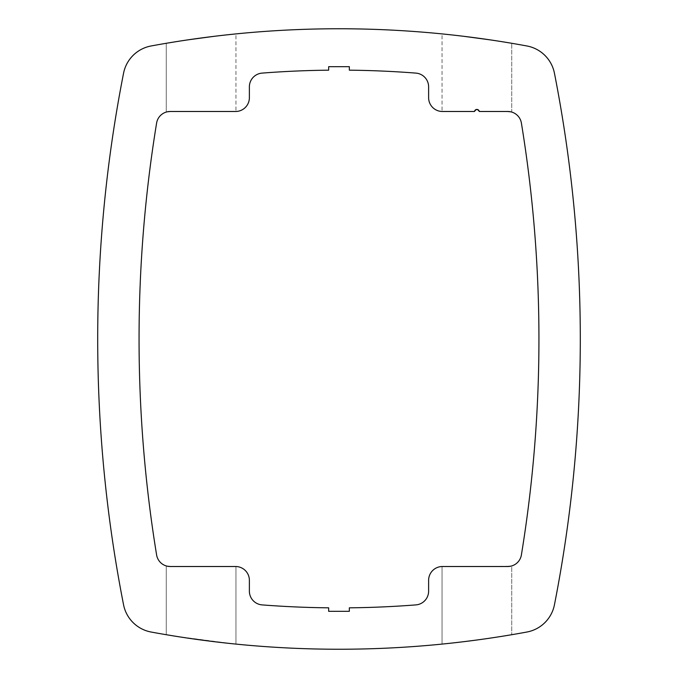 <?xml version="1.0" encoding="UTF-8"?>
<svg xmlns="http://www.w3.org/2000/svg" width="678" height="678" viewBox="0 0 678 678"><rect width="100%" height="100%" fill="white"/><g stroke="black" fill="none" stroke-linecap="round" stroke-linejoin="round"><path stroke-width="0.51" stroke-dasharray="3.39 2.54" d="M151.118 45.968A1034.153 1034.153 0 0 1 526.882 45.968A34.468 34.468 0 0 1 554.443 73.216A1378.874 1378.874 0 0 1 554.443 604.784A34.468 34.468 0 0 1 526.882 632.032A1034.153 1034.153 0 0 1 151.118 632.032A34.468 34.468 0 0 1 123.557 604.784A1378.874 1378.874 0 0 1 123.557 73.216A34.468 34.468 0 0 1 151.118 45.968M214.426 36.281L225.825 34.968M233.342 34.163L201.112 37.985L166.263 43.282L201.112 37.985L233.342 34.163M187.772 39.875L176.365 41.621M176.399 41.621L187.721 39.875M490.228 39.875L501.635 41.621M511.737 43.282L476.888 37.985L511.737 43.282L511.737 111.489L511.737 43.282M463.854 36.315L442.039 33.9L442.039 111.489L442.039 33.9M463.574 36.281L452.175 34.968L463.523 36.281M214.146 36.315L235.961 33.9L235.961 111.489L235.961 33.9M476.888 37.985C521.907 44.706 521.907 44.706 476.888 37.985L444.658 34.163M176.221 636.354L233.342 643.837L201.112 640.015L233.342 643.837L201.112 640.015L168.873 635.159M225.825 643.032L214.426 641.719L225.825 643.032M187.721 638.125L176.399 636.379L187.721 638.125M490.279 638.125L501.601 636.379L490.279 638.125M501.635 636.379L490.228 638.125L501.635 636.379M463.854 641.685L442.039 644.1L476.888 640.015L444.658 643.837L476.888 640.015L511.737 634.718L509.127 635.159L511.737 634.718L511.737 566.511L511.737 634.718L511.737 566.511L511.737 634.718L476.888 640.015L444.658 643.837M187.772 638.125L176.365 636.379M452.175 643.032L463.523 641.719M201.112 640.015L235.961 644.1L235.961 566.511L235.961 644.1L235.961 566.511L235.961 644.1L201.112 640.015L166.263 634.718L166.263 566.511L166.263 634.718M501.779 636.354L476.888 640.015L501.779 636.354M474.498 111.489L442.412 111.489L474.498 111.489L442.412 111.489L474.498 111.489L476.888 109.421L479.278 111.489A2.415 2.415 0 0 0 474.498 111.489L442.412 111.489A13.789 13.789 0 0 1 428.623 97.7L428.623 86.852A13.789 13.789 0 0 0 415.902 73.105A992.787 992.787 0 0 0 349.339 70.173L349.339 66.673L328.661 66.673L328.661 70.173A992.787 992.787 0 0 0 262.098 73.105A13.789 13.789 0 0 0 249.377 86.852L249.377 97.7A13.789 13.789 0 0 1 235.588 111.489L170.22 111.489A13.789 13.789 0 0 0 156.61 123.049A1337.508 1337.508 0 0 0 156.61 554.951A13.789 13.789 0 0 0 170.22 566.511L235.588 566.511A13.789 13.789 0 0 1 249.377 580.3L249.377 591.148A13.789 13.789 0 0 0 262.098 604.895A992.787 992.787 0 0 0 328.661 607.827L328.661 611.327L349.339 611.327L349.339 607.827A992.787 992.787 0 0 0 415.902 604.895A13.789 13.789 0 0 0 428.623 591.148L428.623 580.3A13.789 13.789 0 0 1 442.412 566.511L507.78 566.511A13.789 13.789 0 0 0 521.39 554.951A1337.508 1337.508 0 0 0 521.39 123.049A13.789 13.789 0 0 0 507.78 111.489L479.278 111.489L476.888 109.421L474.498 111.489L476.888 109.421L479.278 111.489L510.687 111.794M507.78 566.511L511.737 565.935L507.78 566.511L442.412 566.511L510.746 566.189M510.746 111.811L479.278 111.489M511.737 565.935L510.687 566.206L511.737 565.935M476.888 566.511L442.412 566.511L476.888 566.511M201.112 111.489L235.588 111.489L201.112 111.489M235.588 566.511L170.22 566.511L201.112 566.511L170.22 566.511L166.263 565.935L170.22 566.511L166.263 565.935L170.22 566.511L235.588 566.511M170.22 111.489L167.254 111.811M442.039 644.1L442.039 566.511L442.039 644.1M166.263 111.489L166.263 43.282L166.263 111.489"/><path stroke-width="1.02" d="M151.118 45.968A1034.153 1034.153 0 0 1 526.882 45.968A34.468 34.468 0 0 1 554.443 73.216A1378.874 1378.874 0 0 1 554.443 604.784A34.468 34.468 0 0 1 526.882 632.032A1034.153 1034.153 0 0 1 151.118 632.032A34.468 34.468 0 0 1 123.557 604.784A1378.874 1378.874 0 0 1 123.557 73.216A34.468 34.468 0 0 1 151.118 45.968M479.278 111.489A2.415 2.415 0 0 0 474.498 111.489L442.412 111.489A13.789 13.789 0 0 1 428.623 97.7L428.623 86.852A13.789 13.789 0 0 0 415.902 73.105A992.787 992.787 0 0 0 349.339 70.173L349.339 66.673L328.661 66.673L328.661 70.173A992.787 992.787 0 0 0 262.098 73.105A13.789 13.789 0 0 0 249.377 86.852L249.377 97.7A13.789 13.789 0 0 1 235.588 111.489L170.22 111.489A13.789 13.789 0 0 0 156.61 123.049A1337.508 1337.508 0 0 0 156.61 554.951A13.789 13.789 0 0 0 170.22 566.511L235.588 566.511A13.789 13.789 0 0 1 249.377 580.3L249.377 591.148A13.789 13.789 0 0 0 262.098 604.895A992.787 992.787 0 0 0 328.661 607.827L328.661 611.327L349.339 611.327L349.339 607.827A992.787 992.787 0 0 0 415.902 604.895A13.789 13.789 0 0 0 428.623 591.148L428.623 580.3A13.789 13.789 0 0 1 442.412 566.511L507.78 566.511A13.789 13.789 0 0 0 521.39 554.951A1337.508 1337.508 0 0 0 521.39 123.049A13.789 13.789 0 0 0 507.78 111.489L479.278 111.489L478.473 110.014L476.888 109.421L475.303 110.006L474.498 111.489M187.721 39.875L214.426 36.281M225.825 34.968L235.961 33.9M214.146 36.315L187.772 39.875M176.365 41.621L166.263 43.282L176.399 41.621M463.523 36.281L490.228 39.875M501.635 41.621L511.305 43.206M442.039 33.9L444.658 34.163M233.342 643.837L225.825 643.032L233.342 643.837M214.426 641.719L187.721 638.125L214.426 641.719M176.399 636.379L166.263 634.718L176.399 636.379M168.873 635.159L176.221 636.354M463.523 641.719L476.897 640.007M501.601 636.379L511.737 634.718L501.601 636.379M444.658 643.837L452.175 643.032M201.112 640.015L187.772 638.125M176.365 636.379L166.263 634.718M476.888 640.015L463.854 641.685M509.127 635.159L501.779 636.354L509.127 635.159M510.687 111.794L507.78 111.489L510.746 111.811M510.746 566.189L507.78 566.511M167.254 566.189L170.22 566.511L167.254 566.189M167.254 111.811L170.22 111.489"/></g></svg>
